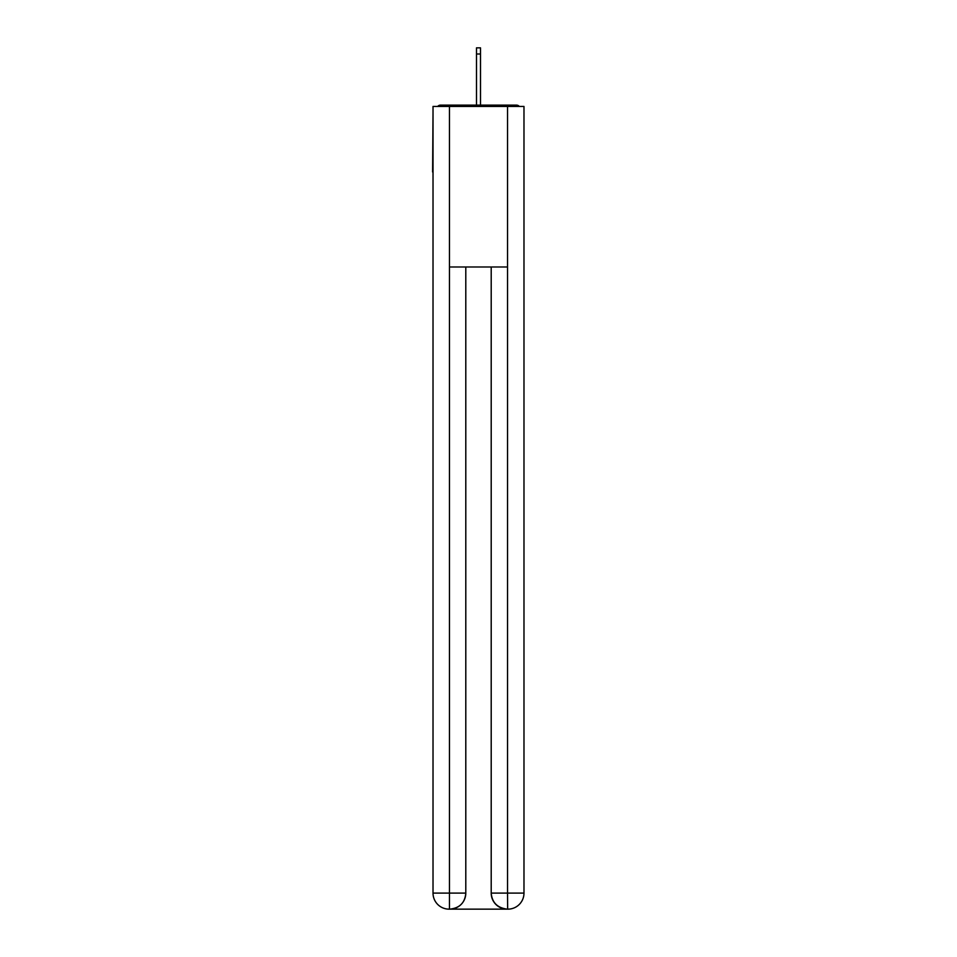 <?xml version="1.0" encoding="UTF-8"?>
<svg xmlns="http://www.w3.org/2000/svg" width="957" height="957" viewBox="0 0 957 957"><rect width="100%" height="100%" fill="white"/><g stroke="black" fill="none" stroke-linecap="round" stroke-linejoin="round"><path stroke-width="1.44" d="M523.981 113.404L523.981 228.185M433.019 171.997L433.019 228.185M432.612 171.997L433.019 113.404M519.352 106.442A4.019 4.019 0 0 0 516.361 105.114L440.639 105.114A4.019 4.019 0 0 0 437.648 106.442M516.361 105.114L499.375 105.114L516.361 105.114M457.625 105.114L440.639 105.114L457.625 105.114M449.072 909.15A16.054 16.054 0 0 1 433.019 893.096L465.796 893.096L465.796 266.991L465.796 893.096A16.054 16.054 0 0 1 449.742 909.15L449.072 909.15A16.054 16.054 0 0 1 433.019 893.096L433.019 106.442L449.467 106.442L449.467 266.991L507.533 266.991L507.533 106.442L449.467 106.442M507.533 106.442L523.981 106.442L523.981 893.096A16.054 16.054 0 0 1 507.928 909.15L507.258 909.15A16.054 16.054 0 0 1 491.204 893.096L491.204 266.991L491.204 893.096C492.03 902.559 497.377 907.906 507.258 909.15L449.742 909.15C459.659 908.109 465.018 902.762 465.796 893.096M491.204 893.096L507.533 893.096L507.653 909.15M449.467 266.991L449.467 909.15M480.51 53.999L476.49 53.999L476.49 47.85L480.51 47.85L480.51 105.114M476.49 53.999L476.49 105.114M507.533 266.991L507.533 893.096L523.981 893.096"/></g></svg>
